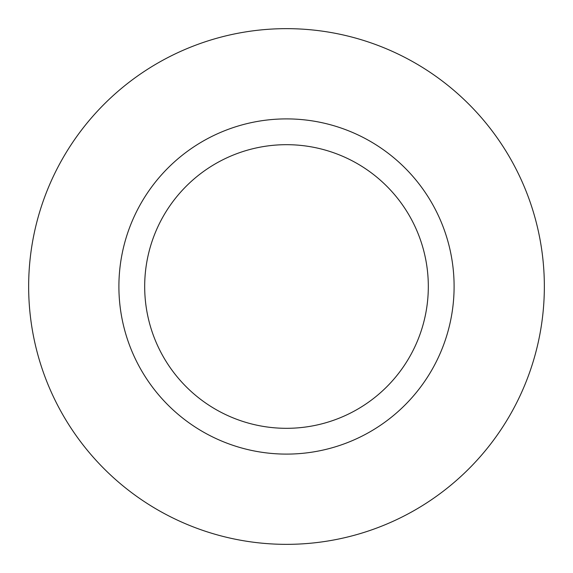 <?xml version="1.0" encoding="UTF-8"?>
<svg xmlns="http://www.w3.org/2000/svg" width="573" height="573" viewBox="0 0 573 573"><rect width="100%" height="100%" fill="white"/><g stroke="black" fill="none" stroke-linecap="round" stroke-linejoin="round"><path stroke-width="0.86" d="M428.318 286.5A141.818 141.818 0 0 0 286.5 144.683A141.818 141.818 0 0 0 144.683 286.5A141.818 141.818 0 0 0 286.5 428.318A141.818 141.818 0 0 0 428.318 286.5M544.35 286.5A257.85 257.85 0 0 0 286.5 28.65A257.85 257.85 0 0 0 28.65 286.5A257.85 257.85 0 0 0 286.5 544.35A257.85 257.85 0 0 0 544.35 286.5M454.103 286.5A167.603 167.603 0 0 1 286.5 454.103A167.603 167.603 0 0 1 118.898 286.5A167.603 167.603 0 0 1 286.5 118.898A167.603 167.603 0 0 1 454.103 286.5"/></g></svg>

